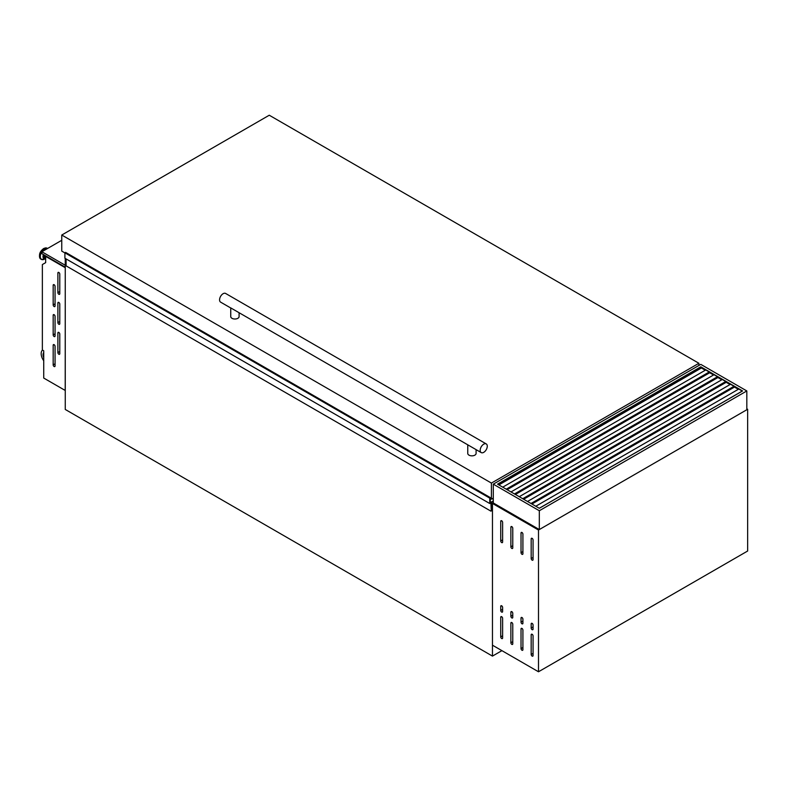 <?xml version="1.0" encoding="UTF-8"?>
<svg xmlns="http://www.w3.org/2000/svg" width="787" height="787" viewBox="0 0 787 787"><rect width="100%" height="100%" fill="white"/><g stroke="black" fill="none" stroke-linecap="round" stroke-linejoin="round"><path stroke-width="1.18" d="M493.292 501.201L491.285 502.637L491.285 510.95L490.931 503.109L489.75 503.523L489.75 498.122L490.301 497.659L490.291 502.578L493.292 500.925M489.75 503.523L64.908 258.234L64.908 252.843L65.596 252.381L490.34 497.65M490.242 497.748L65.4 252.47L490.242 497.787M490.931 511.157L66.088 265.868L66.088 258.923M64.908 252.843L489.75 498.122M492.2 498.702L493.292 499.332M58.838 324.244A1.338 0.767 -120 0 0 59.507 324.313A1.338 0.767 -120 0 0 59.782 323.703L59.782 304.077A1.338 0.767 -120 0 0 59.202 302.729A1.338 0.767 -120 0 0 58.169 302.375A1.338 0.767 -120 0 0 57.894 302.985L57.894 322.611A1.338 0.767 -120 0 0 58.838 324.244M58.838 294.259A1.338 0.767 -120 0 0 59.507 294.328A1.338 0.767 -120 0 0 59.782 293.718L59.782 274.092A1.338 0.767 -120 0 0 59.202 272.745A1.338 0.767 -120 0 0 58.169 272.391A1.338 0.767 -120 0 0 57.894 273L57.894 292.626A1.338 0.767 -120 0 0 58.838 294.259M54.116 366.496A1.338 0.767 -120 0 0 54.785 366.565A1.338 0.767 -120 0 0 55.06 365.945L55.06 346.319A1.338 0.767 -120 0 0 54.48 344.981A1.338 0.767 -120 0 0 53.447 344.617A1.338 0.767 -120 0 0 53.172 345.237L53.172 364.863A1.338 0.767 -120 0 0 54.116 366.496M54.116 336.511A1.338 0.767 -120 0 0 54.785 336.58A1.338 0.767 -120 0 0 55.06 335.96L55.06 316.335A1.338 0.767 -120 0 0 54.48 314.997A1.338 0.767 -120 0 0 53.447 314.633A1.338 0.767 -120 0 0 53.172 315.253L53.172 334.878A1.338 0.767 -120 0 0 54.116 336.511M54.116 306.527A1.338 0.767 -120 0 0 54.785 306.596A1.338 0.767 -120 0 0 55.06 305.986L55.06 286.35A1.338 0.767 -120 0 0 54.48 285.012A1.338 0.767 -120 0 0 53.447 284.658A1.338 0.767 -120 0 0 53.172 285.268L53.172 304.894A1.338 0.767 -120 0 0 54.116 306.527M58.838 354.229A1.338 0.767 -120 0 0 59.507 354.298A1.338 0.767 -120 0 0 59.782 353.688L59.782 334.062A1.338 0.767 -120 0 0 59.202 332.714A1.338 0.767 -120 0 0 58.169 332.36A1.338 0.767 -120 0 0 57.894 332.97L57.894 352.596A1.338 0.767 -120 0 0 58.838 354.229M45.666 257.841A2.774 1.604 -60 0 1 45.489 257.762A2.774 1.604 -60 0 1 45.075 255.509M45.489 257.762L44.731 257.319A2.774 1.604 -60 0 1 44.318 255.077M42.508 350.087A8.342 4.82 -120 0 0 43.728 360.731M43.728 352.546A5.676 3.276 -120 0 0 43.728 357.682M65.262 258.441L65.262 409.456L492.465 656.102L492.465 503.454L491.285 502.775M501.909 650.652L492.465 656.102M493.292 502.972L492.465 503.454L493.292 502.972L539.321 529.553L746.824 409.752L746.824 390.942L700.794 364.371L493.292 484.162L493.292 502.972M65.213 267.678L45.666 256.395L45.666 262.642L42.36 264.55L42.36 349.999L43.728 350.795L43.728 378.055L65.213 390.45L65.262 267.659M43.728 353.117A5.676 3.276 -120 0 0 43.728 356.019M742.338 391.08L700.794 367.096L497.778 484.3M703.627 385.079L704.237 385.443M711.891 389.85L712.501 390.204M720.144 394.621L720.764 394.976M493.292 484.162L539.321 510.743L539.321 529.553M539.321 510.743L746.824 390.942M700.794 366.821L742.574 390.942L539.321 508.294L497.541 484.162L700.794 366.821L700.794 368.346M700.794 377.18L700.794 377.888M531.914 504.014L734.458 387.076L738.324 389.309M523.65 499.243L726.194 382.305L730.061 384.538M515.387 494.472L717.931 377.534L721.797 379.767M507.123 489.701L709.667 372.763L713.543 374.996M498.86 484.93L701.404 367.991L705.28 370.224M535.78 506.248L738.796 389.034M527.516 501.476L730.533 384.263M531.294 503.66L734.31 386.447M519.253 496.705L722.269 379.491M523.03 498.889L726.047 381.675M510.999 491.934L714.016 374.72M514.777 494.118L717.783 376.904M502.736 487.163L705.752 369.959M506.513 489.347L709.53 372.133M65.262 267.167L41.888 253.67L41.888 251.761L61.76 240.291M65.262 265.258L41.888 251.761M239.091 312.793L239.091 316.6A4.171 2.41 180 0 1 236.513 318.824A4.171 2.41 180 0 1 231.968 318.302A4.171 2.41 180 0 1 230.748 316.6L230.748 307.973M230.748 307.904L481.221 452.594A5.007 2.892 120 0 0 483.73 452.338A5.007 2.892 120 0 0 487.005 447.931A5.007 2.892 120 0 0 486.238 443.917A5.007 2.892 120 0 0 483.73 444.163A5.007 2.892 120 0 0 480.454 448.58A5.007 2.892 120 0 0 481.221 452.594M476.096 449.633L476.096 453.43A4.171 2.41 180 0 1 473.528 455.663A4.171 2.41 180 0 1 468.973 455.132A4.171 2.41 180 0 1 467.753 453.43L467.753 444.812M486.238 443.917L225.613 293.453A5.007 2.892 120 0 0 223.115 293.699A5.007 2.892 120 0 0 219.839 298.116A5.007 2.892 120 0 0 220.606 302.129L230.857 308.042M269.262 115.227L698.905 363.279L491.403 483.08L61.76 235.028L269.262 115.227M698.905 363.279L698.905 365.453M493.292 498.073L491.403 499.155L490.222 498.476M491.403 483.08L491.403 499.155M64.908 252.922L61.76 251.112L61.76 235.028M501.673 616.703A1.338 0.767 -120 0 0 501.004 616.644A1.338 0.767 -120 0 0 500.729 617.254L500.729 636.88A1.338 0.767 -120 0 0 501.309 638.218A1.338 0.767 -120 0 0 502.342 638.582A1.338 0.767 -120 0 0 502.618 637.972L502.618 618.336A1.338 0.767 -120 0 0 501.673 616.703L500.729 617.254M511.825 622.566A1.338 0.767 -120 0 0 511.157 622.497A1.338 0.767 -120 0 0 510.881 623.107L510.881 642.733A1.338 0.767 -120 0 0 511.461 644.081A1.338 0.767 -120 0 0 512.485 644.435A1.338 0.767 -120 0 0 512.77 643.825L512.77 624.199A1.338 0.767 -120 0 0 511.825 622.566L510.881 623.107M521.968 628.429A1.338 0.767 -120 0 0 521.309 628.36A1.338 0.767 -120 0 0 521.024 628.97L521.024 648.596A1.338 0.767 -120 0 0 521.614 649.944A1.338 0.767 -120 0 0 522.637 650.298A1.338 0.767 -120 0 0 522.912 649.688L522.912 630.062A1.338 0.767 -120 0 0 521.968 628.429L521.024 628.97M532.12 634.283A1.338 0.767 -120 0 0 531.451 634.224A1.338 0.767 -120 0 0 531.176 634.834L531.176 654.459A1.338 0.767 -120 0 0 531.766 655.797A1.338 0.767 -120 0 0 532.789 656.161A1.338 0.767 -120 0 0 533.065 655.551L533.065 635.926A1.338 0.767 -120 0 0 532.12 634.283L531.176 634.834M501.673 605.803A1.338 0.767 -120 0 0 501.004 605.734A1.338 0.767 -120 0 0 500.729 606.344L500.729 610.437A1.338 0.767 -120 0 0 501.309 611.784A1.338 0.767 -120 0 0 502.342 612.138A1.338 0.767 -120 0 0 502.618 611.529L502.618 607.436A1.338 0.767 -120 0 0 501.673 605.803L500.729 606.344M511.825 611.666A1.338 0.767 -120 0 0 511.157 611.597A1.338 0.767 -120 0 0 510.881 612.207L510.881 616.3A1.338 0.767 -120 0 0 511.461 617.638A1.338 0.767 -120 0 0 512.485 618.002A1.338 0.767 -120 0 0 512.77 617.392L512.77 613.299A1.338 0.767 -120 0 0 511.825 611.666L510.881 612.207M521.968 617.52A1.338 0.767 -120 0 0 521.309 617.461A1.338 0.767 -120 0 0 521.024 618.07L521.024 622.153A1.338 0.767 -120 0 0 521.614 623.501A1.338 0.767 -120 0 0 522.637 623.855A1.338 0.767 -120 0 0 522.912 623.245L522.912 619.162A1.338 0.767 -120 0 0 521.968 617.52L521.024 618.07M532.12 623.383A1.338 0.767 -120 0 0 531.451 623.314A1.338 0.767 -120 0 0 531.176 623.924L531.176 628.016A1.338 0.767 -120 0 0 531.766 629.364A1.338 0.767 -120 0 0 532.789 629.718A1.338 0.767 -120 0 0 533.065 629.108L533.065 625.016A1.338 0.767 -120 0 0 532.12 623.383L531.176 623.924M501.673 520.768A1.338 0.767 -120 0 0 501.004 520.699A1.338 0.767 -120 0 0 500.729 521.309L500.729 540.935A1.338 0.767 -120 0 0 501.309 542.282A1.338 0.767 -120 0 0 502.342 542.637A1.338 0.767 -120 0 0 502.618 542.027L502.618 522.401A1.338 0.767 -120 0 0 501.673 520.768L500.729 521.309M511.825 526.631A1.338 0.767 -120 0 0 511.157 526.562A1.338 0.767 -120 0 0 510.881 527.172L510.881 546.798A1.338 0.767 -120 0 0 511.461 548.146A1.338 0.767 -120 0 0 512.485 548.5A1.338 0.767 -120 0 0 512.77 547.89L512.77 528.264A1.338 0.767 -120 0 0 511.825 526.631L510.881 527.172M521.968 532.484A1.338 0.767 -120 0 0 521.309 532.425A1.338 0.767 -120 0 0 521.024 533.035L521.024 552.661A1.338 0.767 -120 0 0 521.614 553.999A1.338 0.767 -120 0 0 522.637 554.363A1.338 0.767 -120 0 0 522.912 553.753L522.912 534.127A1.338 0.767 -120 0 0 521.968 532.484L521.024 533.035M532.12 538.347A1.338 0.767 -120 0 0 531.451 538.278A1.338 0.767 -120 0 0 531.176 538.888L531.176 558.514A1.338 0.767 -120 0 0 531.766 559.862A1.338 0.767 -120 0 0 532.789 560.216A1.338 0.767 -120 0 0 533.065 559.606L533.065 539.98A1.338 0.767 -120 0 0 532.12 538.347L531.176 538.888M747.65 409.279L747.65 551.018L538.495 671.773L492.465 645.192L492.465 503.454L538.495 530.025L747.65 409.279L746.824 408.797M538.495 671.773L538.495 530.025M65.449 252.381L490.301 497.659M65.351 252.578L490.203 497.866M45.666 258.323A3.896 2.253 -60 0 1 43.718 254.732M44.633 259.08A6.148 3.551 -60 0 1 44.495 259.149L45.666 258.52A4.26 2.459 -60 0 1 43.433 254.565M42.429 259.651A6.286 3.63 -60 0 1 41.249 259.356L44.495 259.149A6.148 3.551 -60 0 1 40.285 256.493A6.148 3.551 -60 0 1 44.633 249.036A6.148 3.551 -60 0 1 47.387 248.584M41.032 259.218A6.286 3.63 -60 0 1 40.796 259.1L41.249 259.356A6.286 3.63 -60 0 1 40.285 254.319A6.286 3.63 -60 0 1 44.387 248.781A6.286 3.63 -60 0 1 47.535 248.476A6.286 3.63 -60 0 1 47.554 248.485L47.082 248.21A6.286 3.63 -60 0 1 47.299 248.358M40.796 259.1A6.286 3.63 -60 0 1 39.832 254.063A6.286 3.63 -60 0 1 43.944 248.525A6.286 3.63 -60 0 1 47.082 248.21L43.688 248.505C39.389 251.81 38.425 255.342 40.796 259.1M39.498 256.011A5.784 3.345 -60 0 1 43.59 248.731M58.838 332.419L57.894 332.97M59.782 351.504L57.894 352.596M54.116 284.717L53.172 285.268M55.06 303.802L53.172 304.894M54.116 314.702L53.172 315.253M55.06 333.786L53.172 334.878M54.116 344.686L53.172 345.237M55.06 363.771L53.172 364.863M58.838 272.45L57.894 273M59.782 291.534L57.894 292.626M58.838 302.434L57.894 302.985M59.782 321.519L57.894 322.611M539.272 508.264L742.289 391.05M531.009 503.493L734.025 386.279M522.745 498.722L725.762 381.508M514.491 493.951L717.498 376.737M506.228 489.18L709.244 371.976M533.065 557.432L531.176 558.514M522.912 551.569L521.024 552.661M512.77 545.706L510.881 546.798M502.618 539.843L500.729 540.935M533.065 626.924L531.176 628.016M522.912 621.071L521.024 622.153M512.77 615.208L510.881 616.3M502.618 609.345L500.729 610.437M533.065 653.367L531.176 654.459M522.912 647.504L521.024 648.596M512.77 641.651L510.881 642.733M502.618 635.788L500.729 636.88M65.596 252.381L490.439 497.659"/></g></svg>
